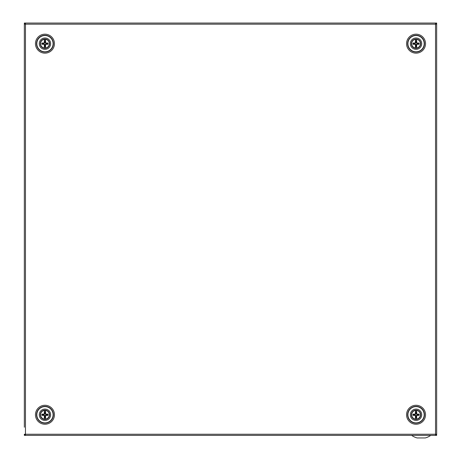 <?xml version="1.0" encoding="UTF-8"?>
<svg xmlns="http://www.w3.org/2000/svg" width="461" height="461" viewBox="0 0 461 461"><rect width="100%" height="100%" fill="white"/><g stroke="black" fill="none" stroke-linecap="round" stroke-linejoin="round"><path stroke-width="0.69" d="M42.285 414.958L43.997 414.958L44.752 415.713L44.752 417.424A2.68 2.68 0 0 0 45.161 417.424L45.161 415.713L45.916 414.958L47.627 414.958A2.68 2.68 0 0 0 47.627 414.554L45.916 414.554L45.161 413.799L45.161 412.088A2.68 2.68 0 0 0 44.752 412.088L44.752 413.799L43.997 414.554L42.285 414.554A2.68 2.68 0 0 0 42.285 414.958L41.928 415.373L43.824 415.373L44.337 415.885L44.337 418.991A4.282 4.282 0 0 0 45.576 418.991L45.576 415.885L46.088 415.373L47.984 415.373A3.094 3.094 0 0 0 47.984 414.139L46.088 414.139L45.576 413.626L45.576 410.521A4.282 4.282 0 0 0 44.337 410.521L44.337 413.626L43.824 414.139L41.928 414.139A3.094 3.094 0 0 0 41.928 415.373M40.574 414.756A4.38 4.38 0 0 1 44.953 410.376A4.38 4.38 0 0 1 49.339 414.756A4.38 4.38 0 0 1 44.953 419.135A4.38 4.38 0 0 1 40.574 414.756M45.161 412.088L45.576 411.725A3.094 3.094 0 0 0 44.337 411.725L44.752 412.088M44.752 417.424L44.337 417.787A3.094 3.094 0 0 0 45.576 417.787L45.161 417.424M43.997 414.554L43.824 414.139M44.752 413.799L44.337 413.626M45.161 413.799L45.576 413.626M45.916 414.554L46.088 414.139M47.627 414.554L47.984 414.139M47.627 414.958L47.984 415.373M45.916 414.958L46.088 415.373M45.161 415.713L45.576 415.885M44.752 415.713L44.337 415.885M43.997 414.958L43.824 415.373M42.285 414.554L41.928 414.139M435.628 24.185L436.659 24.185L435.53 23.05L435.53 24.185L25.47 24.185L25.47 434.239L435.53 434.239L435.53 24.185M25.372 24.185L25.47 23.05L24.341 24.185L25.47 24.185M25.372 434.239L24.341 434.239L25.47 435.374L25.47 434.239M435.628 434.239L435.53 435.374L436.659 434.239L435.53 434.239M436.659 24.185L436.659 434.239L436.659 23.05L24.341 23.05L24.341 427.226M24.341 434.239L24.341 435.374L436.659 435.374L436.481 434.85M420.686 414.756A4.639 4.639 0 0 0 416.047 410.117A4.639 4.639 0 0 0 411.408 414.756A4.639 4.639 0 0 0 416.047 419.395A4.639 4.639 0 0 0 420.686 414.756M420.582 414.756A4.535 4.535 0 0 0 416.047 410.221A4.535 4.535 0 0 0 411.506 414.756A4.535 4.535 0 0 0 416.047 419.291A4.535 4.535 0 0 0 420.582 414.756M421.723 414.756A5.676 5.676 0 0 0 416.047 409.08A5.676 5.676 0 0 0 410.365 414.756A5.676 5.676 0 0 0 416.047 420.432A5.676 5.676 0 0 0 421.723 414.756M424.183 414.756A8.137 8.137 0 0 0 416.047 406.619A8.137 8.137 0 0 0 407.904 414.756A8.137 8.137 0 0 0 416.047 422.893A8.137 8.137 0 0 0 424.183 414.756M418.715 43.461L417.003 43.461L416.248 42.706L416.248 40.994A2.68 2.68 0 0 0 415.839 40.994L415.839 42.706L415.084 43.461L413.373 43.461A2.68 2.68 0 0 0 413.373 43.87L415.084 43.87L415.839 44.625L415.839 46.336A2.68 2.68 0 0 0 416.248 46.336L416.248 44.625L417.003 43.87L418.715 43.87A2.68 2.68 0 0 0 418.715 43.461L419.072 43.046L417.176 43.046L416.663 42.533L416.663 39.427A4.282 4.282 0 0 0 415.424 39.427L415.424 42.533L414.912 43.046L413.016 43.046A3.094 3.094 0 0 0 413.016 44.285L414.912 44.285L415.424 44.798L415.424 47.904A4.282 4.282 0 0 0 416.663 47.904L416.663 44.798L417.176 44.285L419.072 44.285A3.094 3.094 0 0 0 419.072 43.046M420.426 43.668A4.38 4.38 0 0 1 416.047 48.048A4.38 4.38 0 0 1 411.661 43.668A4.38 4.38 0 0 1 416.047 39.283A4.38 4.38 0 0 1 420.426 43.668M415.839 46.336L415.424 46.694A3.094 3.094 0 0 0 416.663 46.694L416.248 46.336M416.248 40.994L416.663 40.637A3.094 3.094 0 0 0 415.424 40.637L415.839 40.994M417.003 43.87L417.176 44.285M416.248 44.625L416.663 44.798M415.839 44.625L415.424 44.798M415.084 43.87L414.912 44.285M413.373 43.87L413.016 44.285M413.373 43.461L413.016 43.046M415.084 43.461L414.912 43.046M415.839 42.706L415.424 42.533M416.248 42.706L416.663 42.533M417.003 43.461L417.176 43.046M418.715 43.87L419.072 44.285M47.627 43.461L45.916 43.461L45.161 42.706L45.161 40.994A2.68 2.68 0 0 0 44.752 40.994L44.752 42.706L43.997 43.461L42.285 43.461A2.68 2.68 0 0 0 42.285 43.87L43.997 43.87L44.752 44.625L44.752 46.336A2.68 2.68 0 0 0 45.161 46.336L45.161 44.625L45.916 43.87L47.627 43.87A2.68 2.68 0 0 0 47.627 43.461L47.984 43.046L46.088 43.046L45.576 42.533L45.576 39.427A4.282 4.282 0 0 0 44.337 39.427L44.337 42.533L43.824 43.046L41.928 43.046A3.094 3.094 0 0 0 41.928 44.285L43.824 44.285L44.337 44.798L44.337 47.904A4.282 4.282 0 0 0 45.576 47.904L45.576 44.798L46.088 44.285L47.984 44.285A3.094 3.094 0 0 0 47.984 43.046M49.339 43.668A4.38 4.38 0 0 1 44.953 48.048A4.38 4.38 0 0 1 40.574 43.668A4.38 4.38 0 0 1 44.953 39.283A4.38 4.38 0 0 1 49.339 43.668M44.752 46.336L44.337 46.694A3.094 3.094 0 0 0 45.576 46.694L45.161 46.336M45.161 40.994L45.576 40.637A3.094 3.094 0 0 0 44.337 40.637L44.752 40.994M45.916 43.87L46.088 44.285M45.161 44.625L45.576 44.798M44.752 44.625L44.337 44.798M43.997 43.87L43.824 44.285M42.285 43.87L41.928 44.285M42.285 43.461L41.928 43.046M43.997 43.461L43.824 43.046M44.752 42.706L44.337 42.533M45.161 42.706L45.576 42.533M45.916 43.461L46.088 43.046M47.627 43.87L47.984 44.285M436.659 434.239L436.659 434.85M411.661 435.374A16.244 16.244 0 0 0 417.142 437.95L425.255 437.95A16.244 16.244 0 0 0 430.735 435.374M49.592 414.756A4.639 4.639 0 0 0 44.953 410.117A4.639 4.639 0 0 0 40.314 414.756A4.639 4.639 0 0 0 44.953 419.395A4.639 4.639 0 0 0 49.592 414.756M49.494 414.756A4.535 4.535 0 0 0 44.953 410.221A4.535 4.535 0 0 0 40.418 414.756A4.535 4.535 0 0 0 44.953 419.291A4.535 4.535 0 0 0 49.494 414.756M50.635 414.756A5.676 5.676 0 0 0 44.953 409.08A5.676 5.676 0 0 0 39.277 414.756A5.676 5.676 0 0 0 44.953 420.432A5.676 5.676 0 0 0 50.635 414.756M53.096 414.756A8.137 8.137 0 0 0 44.953 406.619A8.137 8.137 0 0 0 36.817 414.756A8.137 8.137 0 0 0 44.953 422.893A8.137 8.137 0 0 0 53.096 414.756M411.408 43.668A4.639 4.639 0 0 0 416.047 48.307A4.639 4.639 0 0 0 420.686 43.668A4.639 4.639 0 0 0 416.047 39.029A4.639 4.639 0 0 0 411.408 43.668M411.506 43.668A4.535 4.535 0 0 0 416.047 48.203A4.535 4.535 0 0 0 420.582 43.668A4.535 4.535 0 0 0 416.047 39.127A4.535 4.535 0 0 0 411.506 43.668M410.365 43.668A5.676 5.676 0 0 0 416.047 49.344A5.676 5.676 0 0 0 421.723 43.668A5.676 5.676 0 0 0 416.047 37.986A5.676 5.676 0 0 0 410.365 43.668M407.904 43.668A8.137 8.137 0 0 0 416.047 51.805A8.137 8.137 0 0 0 424.183 43.668A8.137 8.137 0 0 0 416.047 35.526A8.137 8.137 0 0 0 407.904 43.668M413.373 414.958L415.084 414.958L415.839 415.713L415.839 417.424A2.68 2.68 0 0 0 416.248 417.424L416.248 415.713L417.003 414.958L418.715 414.958A2.68 2.68 0 0 0 418.715 414.554L417.003 414.554L416.248 413.799L416.248 412.088A2.68 2.68 0 0 0 415.839 412.088L415.839 413.799L415.084 414.554L413.373 414.554A2.68 2.68 0 0 0 413.373 414.958L413.016 415.373L414.912 415.373L415.424 415.885L415.424 418.991A4.282 4.282 0 0 0 416.663 418.991L416.663 415.885L417.176 415.373L419.072 415.373A3.094 3.094 0 0 0 419.072 414.139L417.176 414.139L416.663 413.626L416.663 410.521A4.282 4.282 0 0 0 415.424 410.521L415.424 413.626L414.912 414.139L413.016 414.139A3.094 3.094 0 0 0 413.016 415.373M411.661 414.756A4.38 4.38 0 0 1 416.047 410.376A4.38 4.38 0 0 1 420.426 414.756A4.38 4.38 0 0 1 416.047 419.135A4.38 4.38 0 0 1 411.661 414.756M416.248 412.088L416.663 411.725A3.094 3.094 0 0 0 415.424 411.725L415.839 412.088M415.839 417.424L415.424 417.787A3.094 3.094 0 0 0 416.663 417.787L416.248 417.424M415.084 414.554L414.912 414.139M415.839 413.799L415.424 413.626M416.248 413.799L416.663 413.626M417.003 414.554L417.176 414.139M418.715 414.554L419.072 414.139M418.715 414.958L419.072 415.373M417.003 414.958L417.176 415.373M416.248 415.713L416.663 415.885M415.839 415.713L415.424 415.885M415.084 414.958L414.912 415.373M413.373 414.554L413.016 414.139M40.314 43.668A4.639 4.639 0 0 0 44.953 48.307A4.639 4.639 0 0 0 49.592 43.668A4.639 4.639 0 0 0 44.953 39.029A4.639 4.639 0 0 0 40.314 43.668M40.418 43.668A4.535 4.535 0 0 0 44.953 48.203A4.535 4.535 0 0 0 49.494 43.668A4.535 4.535 0 0 0 44.953 39.127A4.535 4.535 0 0 0 40.418 43.668M39.277 43.668A5.676 5.676 0 0 0 44.953 49.344A5.676 5.676 0 0 0 50.635 43.668A5.676 5.676 0 0 0 44.953 37.986A5.676 5.676 0 0 0 39.277 43.668M36.817 43.668A8.137 8.137 0 0 0 44.953 51.805A8.137 8.137 0 0 0 53.096 43.668A8.137 8.137 0 0 0 44.953 35.526A8.137 8.137 0 0 0 36.817 43.668M44.953 423.152A8.396 8.396 0 0 1 36.557 414.756A8.396 8.396 0 0 1 44.953 406.36A8.396 8.396 0 0 1 53.355 414.756A8.396 8.396 0 0 1 44.953 423.152M44.953 424.247A9.491 9.491 0 0 1 35.462 414.756A9.491 9.491 0 0 1 44.953 405.265A9.491 9.491 0 0 1 54.45 414.756A9.491 9.491 0 0 1 44.953 424.247M44.953 52.064A8.396 8.396 0 0 0 53.355 43.668A8.396 8.396 0 0 0 44.953 35.267A8.396 8.396 0 0 0 36.557 43.668A8.396 8.396 0 0 0 44.953 52.064M44.953 53.159A9.491 9.491 0 0 0 54.45 43.668A9.491 9.491 0 0 0 44.953 34.172A9.491 9.491 0 0 0 35.462 43.668A9.491 9.491 0 0 0 44.953 53.159M416.047 406.36A8.396 8.396 0 0 0 407.645 414.756A8.396 8.396 0 0 0 416.047 423.152A8.396 8.396 0 0 0 424.443 414.756A8.396 8.396 0 0 0 416.047 406.36M416.047 405.265A9.491 9.491 0 0 0 406.55 414.756A9.491 9.491 0 0 0 416.047 424.247A9.491 9.491 0 0 0 425.538 414.756A9.491 9.491 0 0 0 416.047 405.265M416.047 35.267A8.396 8.396 0 0 1 424.443 43.668A8.396 8.396 0 0 1 416.047 52.064A8.396 8.396 0 0 1 407.645 43.668A8.396 8.396 0 0 1 416.047 35.267M416.047 34.172A9.491 9.491 0 0 1 425.538 43.668A9.491 9.491 0 0 1 416.047 53.159A9.491 9.491 0 0 1 406.55 43.668A9.491 9.491 0 0 1 416.047 34.172"/></g></svg>
